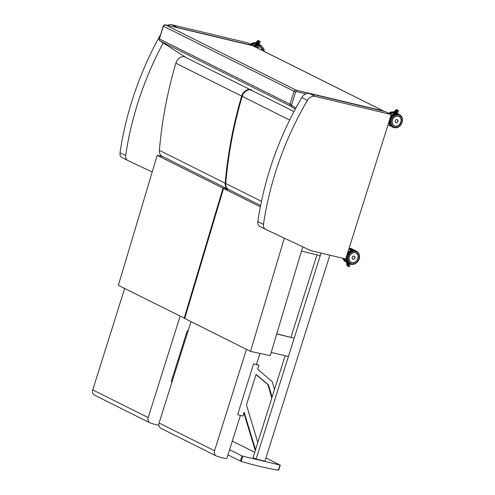 <?xml version="1.0" encoding="UTF-8"?>
<svg xmlns="http://www.w3.org/2000/svg" width="495" height="495" viewBox="0 0 495 495"><rect width="100%" height="100%" fill="white"/><g stroke="black" fill="none" stroke-linecap="round" stroke-linejoin="round"><path stroke-width="0.74" d="M176.183 27.411A7.858 6.491 116.5 0 1 177.451 27.565L171.815 24.75A7.858 6.491 116.5 0 0 167.496 25.344M163.202 42.947A290.8 240.261 116.5 0 0 125.656 155.585A5.439 4.498 116.5 0 0 127.858 160.529A5.439 4.498 116.5 0 0 127.939 160.566L152.213 171.988M253.366 45.992L253.465 45.689L177.451 27.565M160.442 34.885A290.8 240.261 116.5 0 0 120.019 152.769A5.439 4.498 116.5 0 0 122.222 157.713A5.439 4.498 116.5 0 0 122.302 157.75L127.784 160.485M171.815 24.75L247.828 42.873L253.465 45.689M301.752 97.589L307.389 100.405A7.858 6.491 116.5 0 1 315.247 96.407L309.61 93.592A7.858 6.491 116.5 0 0 301.752 97.589A290.8 240.261 116.5 0 0 257.821 221.612A5.439 4.498 116.5 0 0 260.024 226.555A5.439 4.498 116.5 0 0 260.098 226.592L265.58 229.333M307.389 100.405A290.8 240.261 116.5 0 0 263.458 224.427A5.439 4.498 116.5 0 0 265.66 229.371A5.439 4.498 116.5 0 0 265.735 229.408L310.557 250.501A5.439 4.498 116.5 0 0 311.281 250.755L345.733 258.972L391.26 114.537L315.247 96.407M309.61 93.592L385.624 111.715L391.26 114.537M260.339 206.861L223.536 188.471L228.591 189.566A24.156 19.961 -63.5 0 1 228.245 189.331L223.004 188.205L157.187 155.325L162.249 156.42A24.156 19.961 -63.5 0 1 161.902 156.185L227.712 189.065A24.156 19.961 116.5 0 0 228.418 189.529M159.384 150.35A385.89 318.823 -63.5 0 1 175.843 63.199L241.653 96.08A385.89 318.823 116.5 0 0 225.194 183.23L159.384 150.35A7.258 5.996 116.5 0 0 161.902 156.185M184.505 56.56A4.839 3.997 116.5 0 0 183.855 56.517A8.662 7.159 116.5 0 0 175.843 63.199M183.855 56.517L249.672 89.397A4.839 3.997 -63.5 0 1 251.262 89.743M249.672 89.397A8.662 7.159 116.5 0 0 241.653 96.08M225.194 183.23A7.258 5.996 116.5 0 0 227.712 189.065M157.187 155.325L118.361 285.355L184.746 318.359M184.171 318.236L223.004 188.205M158.87 425.292A98.084 81.038 116.5 0 1 150.369 423.015A4.839 3.997 -63.5 0 1 149.954 422.841A4.839 3.997 -63.5 0 1 148.197 417.582L92.744 389.874A4.839 3.997 116.5 0 0 94.502 395.134L149.954 422.841M180.112 316.206L148.197 417.582M92.744 389.874L124.66 288.498M261.459 201.347L225.732 183.496A7.258 5.996 116.5 0 0 228.245 189.331L260.611 205.499M225.732 183.496A385.89 318.823 -63.5 0 1 242.191 96.346L289.662 120.062M251.794 90.01A4.839 3.997 116.5 0 0 250.204 89.663A8.662 7.159 116.5 0 0 242.191 96.346M302.736 246.826L270.245 355.633L250.519 351.382L284.328 238.157M223.536 188.471L184.703 318.502L250.519 351.382M240.415 415.41L227.112 457.634A1.207 0.996 -63.5 0 1 225.813 458.556A98.084 81.038 116.5 0 1 216.717 456.161A4.839 3.997 -63.5 0 1 216.303 455.988A4.839 3.997 -63.5 0 1 214.545 450.728L159.087 423.021A4.839 3.997 116.5 0 0 160.844 428.28L216.303 455.988M256.422 364.592L259.931 353.455A1.207 0.996 -63.5 0 0 259.943 353.411M246.46 349.352L214.545 450.728M159.087 423.021L191.002 321.645M278.394 470.244L278.394 470.244A460.078 380.117 116.5 0 1 241.158 461.365L242.797 456.18L280.028 465.059L278.394 470.244M265.951 457.894L280.028 465.059M254.708 452.282L232.322 441.095M229.606 449.72L241.999 455.907L240.372 461.068L241.158 461.365M242.797 456.18L241.999 455.907M227.985 454.88L240.372 461.068M188.069 330.969L187.228 330.771L171.251 381.49L172.093 381.725M257.815 442.431L246.46 404.904L256.076 374.368L268.488 384.887L272.083 397.169M271.811 398.023L267.875 384.584L256.026 374.536M267.875 384.584L268.488 384.887M274.49 389.534L272.139 381.515L257.685 369.264L258.965 365.199L253.57 363.918L237.594 414.637L242.934 416.103L244.165 412.186L255.519 449.714M256.466 364.444L258.965 365.199M255.259 450.549L243.899 413.022M316.949 254.832L290.973 337.243M285.145 355.738L253.05 457.553L256.094 459.075L264.912 461.173L329.849 255.185M301.449 251.138L320.228 255.612L321.032 253.081L256.094 459.075M271.204 352.415L288.424 356.518L294.209 338.172L276.705 334.001M276.748 333.853L294.209 338.172M256.218 42.576L256.948 42.941L256.763 43.43L256.948 42.941L257.573 43.257L257.678 43.888A0.606 0.501 -63.5 0 0 258.087 44.154M259.962 42.081L260.024 41.37L259.126 41.531L258.371 43.616L259.009 44.668M260.024 41.37L258.198 40.46L257.728 40.831L259.126 41.531M259.034 44.668L260.191 41.784M258.31 43.622L257.573 43.257M256.583 43.461L255.909 43.121L256.187 42.52M256.292 42.452L258.384 43.492M256.924 41.753L258.613 42.768L256.831 41.865M259.003 41.784L257.462 41.172L258.922 41.914M257.239 41.407L258.767 42.341L257.146 41.518M256.608 42.1L258.458 43.195L256.515 42.211M256.478 43.634A7.091 5.86 116.5 0 0 254.826 43.795L254.857 43.814A7.066 5.841 -63.5 0 1 256.521 43.671M255.773 44.265L255.767 44.265A7.091 5.86 -63.5 0 1 258.013 44.173L255.767 44.259L254.845 43.801L255.767 44.265M346.816 263.618L346.809 263.123L348.171 263.804L348.604 263.377A0.606 0.501 -63.5 0 1 348.87 263.278M347.539 263.488L347.608 262.56M349.47 266.062L348.87 266.749L346.976 265.697L347.032 265.035L348.48 265.908M348.87 266.749L347.032 265.469M346.76 263.142L346.908 262.288M346.809 263.123L348.851 264.293M349.984 264.126L349.476 266.477M349.866 263.823L348.901 264.169L348.43 266.168M348.171 263.804L348.901 264.169M346.828 263.625L348.796 264.565L346.853 263.748L348.69 265.11M348.641 265.091L346.921 264.083M348.536 265.487L346.946 264.695L347.001 265.178L348.474 265.759M348.43 265.883L347.001 265.178M346.884 264.219L348.585 265.506M347.83 252.314C349.767 251.052 350.794 250.161 350.918 249.635L348.833 249.121M346.24 261.744L348.294 262.981A7.091 5.86 -63.5 0 1 347.181 262.214L346.24 261.744A7.091 5.86 116.5 0 0 347.36 262.511A7.091 5.86 116.5 0 0 347.558 262.61L346.822 262.245A7.091 5.86 -63.5 0 1 344.05 258.569M353.189 259.275A1.671 1.38 -63.5 0 1 352.217 257.344A1.671 1.38 -63.5 0 1 354.624 256.404M395.907 112.365L395.288 112.062L395.097 112.538L395.288 112.062L394.546 111.691L396.712 112.606L395.907 112.365L396.006 112.996A0.606 0.501 -63.5 0 0 396.415 113.268M398.289 111.189L398.357 110.478L397.454 110.639L396.705 112.724L397.337 113.776M398.357 110.478L396.532 109.568L396.056 109.94L397.454 110.639M397.367 113.782L398.525 110.892M394.917 112.575L394.237 112.235L394.515 111.635M395.251 110.868L396.947 111.876L395.165 110.973M395.882 110.175L397.25 111.022L395.796 110.28M397.176 111.319L395.48 110.626L397.095 111.449M394.936 111.214L396.792 112.303L394.849 111.319M390.011 125.625L388.798 122.339M394.812 112.749A7.091 5.86 116.5 0 0 393.16 112.903L394.094 113.374A7.091 5.86 -63.5 0 1 396.34 113.287L394.1 113.374M396.322 122.748A1.671 1.38 -63.5 0 1 395.257 120.811A1.671 1.38 -63.5 0 1 397.726 119.939M120.019 152.769L125.656 155.585M257.821 221.612L263.458 224.427M295.886 108.003L291.784 105.385A1.207 0.681 122.6 0 1 290.559 106.122L295.28 109.135M291.784 105.385A0.606 0.501 -63.5 0 1 291.604 104.748L290.014 104.21A1.813 1.497 116.5 0 0 290.559 106.122L159.922 40.85A1.813 1.497 -63.5 0 1 159.378 38.944L163.387 26.223A1.813 1.497 -63.5 0 1 165.398 24.849L252.605 45.645A1.813 1.497 -63.5 0 1 252.871 45.744L383.507 111.01A1.813 1.497 116.5 0 0 383.241 110.911L296.035 90.121A1.813 1.497 116.5 0 0 294.024 91.488L290.014 104.21L159.378 38.944L163.214 26.093L295.614 92.027A0.606 0.501 -63.5 0 1 296.282 91.569A1.207 0.668 -76.6 0 0 296.035 90.121L165.398 24.849A1.207 0.668 -76.6 0 0 165.318 24.824A1.207 0.668 -76.6 0 0 165.163 24.818M291.604 104.748L295.614 92.027M383.495 111.208A1.207 0.668 -76.6 0 0 383.241 110.911L252.605 45.645A1.207 0.668 -76.6 0 0 252.518 45.614A1.207 0.668 -76.6 0 0 252.438 45.602M296.282 91.569L305.978 93.883M185.353 57.098L159.922 40.85A1.207 0.681 -57.4 0 1 159.885 40.831L185.316 57.08A1.207 0.681 122.6 0 1 185.285 57.055M159.829 40.788A1.207 0.681 -57.4 0 0 159.885 40.831L159.204 38.814M250.204 89.663L293.999 111.542M256.503 47.557L259.819 46.932A5.327 4.399 -63.5 0 1 260.605 47.217A5.327 4.399 -63.5 0 1 262.808 50.707L260.593 47.235A5.321 4.393 116.5 0 0 256.509 47.557A5.327 4.399 -63.5 0 1 259.819 46.932L260.605 47.217M262.857 50.731A5.358 4.43 116.5 0 0 259.844 46.907A5.358 4.43 116.5 0 0 256.484 47.545M255.451 47.031A6.534 5.402 -63.5 0 1 260.197 45.794A6.534 5.402 -63.5 0 1 263.885 51.245M254.034 46.32A7.14 5.903 -63.5 0 1 259.467 44.76A7.14 5.903 -63.5 0 1 260.519 45.144L259.423 44.748L253.947 46.276M260.519 45.144L261.131 45.447A7.14 5.903 116.5 0 0 260.073 45.064A7.14 5.903 116.5 0 0 254.64 46.629M256.218 44.173L256.961 42.947M257.561 43.251L257.047 44.098M251.714 44.816A7.091 5.86 -63.5 0 1 256.54 43.436L251.695 44.81M253.626 46.115A6.973 5.761 -63.5 0 1 258.836 44.643M259.201 44.538L259.869 44.872A7.091 5.86 116.5 0 0 259.176 44.593M258.551 44.445A7.091 5.86 116.5 0 0 253.465 46.035M250.451 44.185A7.14 5.903 -63.5 0 1 255.624 42.842A7.14 5.903 -63.5 0 1 255.76 42.879L250.371 44.148M255.822 43.065A7.14 5.903 116.5 0 0 251.064 44.494M262.789 50.694A5.321 4.393 116.5 0 0 260.593 47.235L260.228 47.05M256.682 47.65A5.198 4.294 -63.5 0 1 262.734 50.669M353.183 249.567L352.576 249.208A7.14 5.903 116.5 0 0 348.913 248.861M343.437 258.421A7.14 5.903 116.5 0 0 346.191 261.985A7.14 5.903 116.5 0 0 346.828 262.251M347.286 262.381L345.578 261.682A7.14 5.903 -63.5 0 1 342.874 258.291M349.055 248.422A7.14 5.903 -63.5 0 1 351.964 248.905L352.576 249.208M348.202 262.932L348.152 263.798M346.946 264.695L348.585 265.363M348.69 264.967L346.908 264.076M348.004 262.554A6.973 5.761 -63.5 0 1 346.042 257.982M347.496 253.366A6.973 5.761 -63.5 0 1 354.117 250.315M349.39 249.251A7.091 5.86 -63.5 0 1 353.158 249.554L355.15 250.55A7.091 5.86 116.5 0 0 347.657 252.865M345.894 258.452A7.091 5.86 116.5 0 0 348.814 263.241L348.294 262.981M347.601 262.604A7.066 5.841 -63.5 0 1 346.333 261.793M354.08 256.094A1.664 1.374 116.5 0 0 352.836 259.163A1.664 1.374 116.5 0 0 354.327 256.187A1.664 1.374 116.5 0 0 354.08 256.094M354.086 256.125A1.64 1.355 -63.5 0 1 354.5 258.73A1.64 1.355 -63.5 0 1 352.199 258.186A1.64 1.355 -63.5 0 1 354.086 256.125M356.4 261.131A5.327 4.399 -63.5 0 1 351.914 262.709A5.327 4.399 -63.5 0 1 351.128 262.424A5.327 4.399 -63.5 0 1 349.569 255.692A5.327 4.399 -63.5 0 1 355.886 252.889C348.969 250.891 346.915 260.71 351.128 262.424A5.321 4.393 116.5 0 0 356.412 261.094A5.321 4.393 116.5 0 0 357.842 255.203M351.92 262.752A5.358 4.43 116.5 0 0 358.089 256.02A5.358 4.43 116.5 0 0 350.565 254.226A5.358 4.43 116.5 0 0 351.92 262.752M351.574 263.866A6.534 5.402 -63.5 0 1 349.916 253.471A6.534 5.402 -63.5 0 1 359.092 255.661A6.534 5.402 -63.5 0 1 351.574 263.866M356.412 251.126L355.806 250.823A7.14 5.903 -63.5 0 0 347.335 254.572A7.14 5.903 -63.5 0 0 349.421 263.6L351.128 264.299C356.48 265.438 360.286 258.718 359.463 256.243C359.308 253.861 358.293 252.153 356.412 251.126A7.14 5.903 116.5 0 0 347.942 254.876A7.14 5.903 116.5 0 0 350.027 263.903A7.14 5.903 116.5 0 0 351.085 264.287M348.932 257.951A5.321 4.393 116.5 0 0 351.128 262.399C356.091 265.227 361.127 255.148 355.886 252.877M349.359 256.664A5.198 4.294 -63.5 0 1 357.025 253.904A5.198 4.294 -63.5 0 1 354.333 262.443A5.198 4.294 -63.5 0 1 349.359 256.664M398.939 116.325L398.153 116.04C393.203 114.506 389.417 123.868 394.175 125.86A5.327 4.399 -63.5 0 1 392.411 119.586A5.327 4.399 -63.5 0 1 398.147 116.04A5.327 4.399 -63.5 0 1 398.939 116.325A5.327 4.399 -63.5 0 1 401.16 120.26M398.178 116.016A5.358 4.43 116.5 0 0 392.009 122.748A5.358 4.43 116.5 0 0 399.533 124.542A5.358 4.43 116.5 0 0 398.178 116.016M398.531 114.902A6.534 5.402 -63.5 0 1 400.183 125.291A6.534 5.402 -63.5 0 1 391.007 123.107A6.534 5.402 -63.5 0 1 398.531 114.902M389.726 119.4L389.794 123.923L392.467 127.029A7.14 5.903 -63.5 0 1 390.103 118.627A7.14 5.903 -63.5 0 1 397.794 113.869A7.14 5.903 -63.5 0 1 398.852 114.252L397.751 113.856L394.354 114.128L390.468 117.618L389.85 118.998M398.401 114.178A7.14 5.903 116.5 0 0 390.71 118.93A7.14 5.903 116.5 0 0 393.079 127.339C396.73 128.589 399.638 127.24 401.804 123.28C403.153 119.171 402.373 116.263 399.459 114.562A7.14 5.903 116.5 0 0 398.401 114.178M394.546 113.281L395.288 112.062M395.889 112.359L395.375 113.207M389.868 125.681A7.091 5.86 -63.5 0 1 389.633 125.551L391.861 126.671A7.091 5.86 116.5 0 1 388.94 121.888M390.041 113.924A7.091 5.86 -63.5 0 1 394.868 112.551L390.029 113.918M391.05 125.984A6.973 5.761 -63.5 0 1 389.089 121.417M390.543 116.801A6.973 5.761 -63.5 0 1 397.163 113.751M397.528 113.652L398.197 113.986A7.091 5.86 116.5 0 0 397.504 113.708M396.879 113.553A7.091 5.86 116.5 0 0 390.704 116.3M393.209 112.922A7.066 5.841 -63.5 0 1 394.855 112.78M393.16 112.903L394.094 113.374M397.12 119.567A1.664 1.374 116.5 0 0 395.876 122.63A1.664 1.374 116.5 0 0 397.361 119.654A1.664 1.374 116.5 0 0 397.12 119.567M397.12 119.592A1.64 1.355 -63.5 0 1 397.535 122.197A1.64 1.355 -63.5 0 1 395.239 121.652A1.64 1.355 -63.5 0 1 397.12 119.592M388.785 113.299A7.14 5.903 -63.5 0 1 393.958 111.95A7.14 5.903 -63.5 0 1 394.088 111.988L388.699 113.256M394.15 112.179A7.14 5.903 116.5 0 0 389.392 113.603M398.209 125.569A5.321 4.393 116.5 0 0 401.123 120.768A5.321 4.393 116.5 0 0 398.927 116.344A5.321 4.393 116.5 0 0 393.129 118.286M392.393 120.13A5.198 4.294 -63.5 0 1 400.059 117.365A5.198 4.294 -63.5 0 1 397.367 125.909A5.198 4.294 -63.5 0 1 392.393 120.13M122.222 157.713L127.858 160.529M260.024 226.555L265.66 229.371M383.507 111.01L383.934 111.313M252.871 45.744L165.318 24.824L163.214 26.093M280.3 465.083L278.673 470.25M264.169 51.387L263.897 48.85L261.131 45.447M256.15 44.179L256.8 43.108M258.947 44.643L257.883 44.111M255.835 42.743L257.858 40.522M345.578 261.682L342.812 258.272M349.068 248.391L351.964 248.905M347.521 263.272L347.564 262.529M346.976 265.697L346.63 262.734M346.778 263.266L348.901 264.318M346.834 263.742L348.765 264.707M346.822 262.245L344.037 258.569M349.371 249.245L353.158 249.554M352.731 259.108L352.836 259.163C354.822 259.182 355.317 258.186 354.327 256.187L354.222 256.132M349.421 263.6L346.748 260.488L346.679 255.965M346.803 255.562L347.422 254.183L351.425 250.649L355.806 250.823M351.128 262.399L350.757 262.214M392.467 127.029L393.079 127.339M398.852 114.252L399.459 114.562M394.478 113.293L395.128 112.217M397.281 113.751L396.217 113.219M394.168 111.851L396.192 109.63M387.913 125.142L390.103 125.668M395.759 122.568L395.876 122.63C397.862 122.649 398.357 121.652 397.361 119.654L397.244 119.598M389.41 125.501L389.893 125.687M394.168 125.866C399.125 128.694 404.168 118.614 398.927 116.344L398.555 116.164"/></g></svg>
